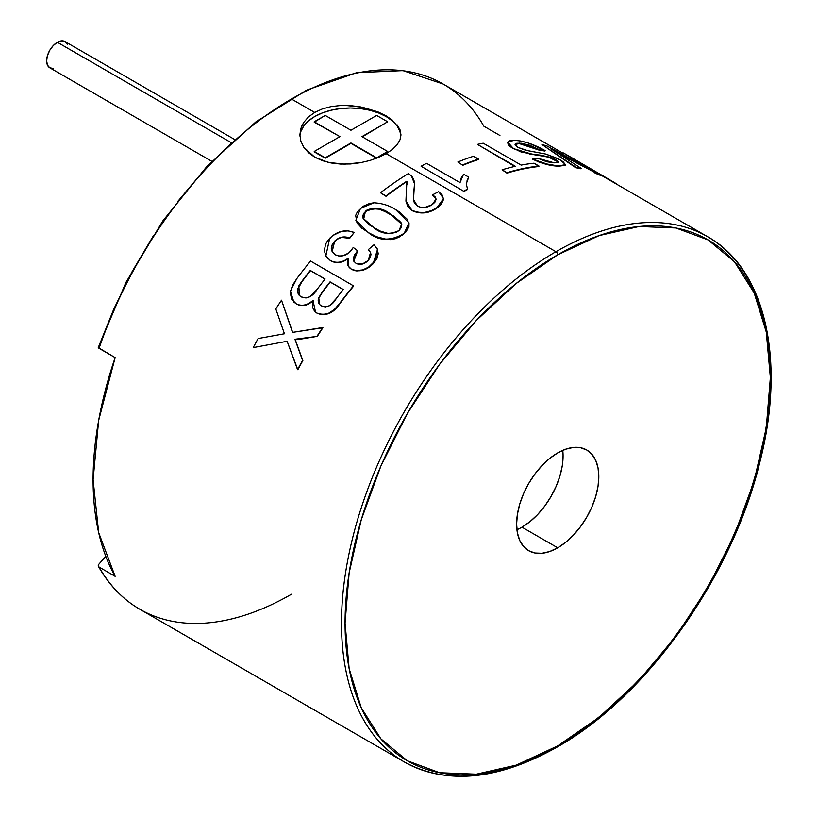 <?xml version="1.0" encoding="UTF-8"?>
<svg xmlns="http://www.w3.org/2000/svg" width="817" height="817" viewBox="0 0 817 817"><rect width="100%" height="100%" fill="white"/><g stroke="black" fill="none" stroke-linecap="round" stroke-linejoin="round"><path stroke-width="1.23" d="M231.109 142.587L57.364 42.28A15.166 8.752 120 0 0 47.457 55.638A15.166 8.752 120 0 0 49.786 67.791L47.457 65.115L46.64 60.846L47.457 55.638L49.786 50.276L53.258 45.589L57.364 42.28L231.109 142.587M234.591 139.472L64.941 41.524A15.166 8.752 120 0 0 57.364 42.28L61.469 40.85L64.941 41.524L67.27 44.2M53.258 68.465L49.786 67.791L211.787 161.317M314.228 122.193L325.237 115.422L350.942 130.26L376.647 115.422L387.656 121.784L361.951 136.623L387.656 151.462L376.647 157.814L350.942 142.975L325.237 157.814L314.228 151.462L339.923 136.623L314.228 122.193M314.228 151.87L325.237 158.232L350.942 142.975L376.647 158.202L350.942 143.394L325.237 158.232L314.228 151.87M376.77 158.161L387.656 151.462L376.77 158.161M362.309 136.827L387.656 121.784L362.309 136.827M325.237 115.422L350.942 130.26L376.647 115.422L387.656 121.784L361.951 136.623L387.656 151.462L376.647 157.814L350.942 142.975L325.237 157.814L314.228 151.462L339.923 136.623L314.228 121.784L325.237 115.422M516.926 529.733A58.119 33.558 120 0 0 521.971 527.169L557.715 547.809A58.119 33.558 -60 0 1 528.65 550.689A58.119 33.558 -60 0 1 519.735 504.109A58.119 33.558 -60 0 1 557.715 452.894L565.732 449.176L573.442 447.42L580.54 447.706L586.769 450.014L591.886 454.252L595.685 460.267L598.024 467.814L598.81 476.617L598.024 486.34L595.685 496.583L591.886 506.989L586.769 517.13L580.54 526.628L573.442 535.115L565.732 542.263L557.715 547.809L549.688 551.526L541.988 553.272L534.88 552.997L528.65 550.689L523.534 546.44L519.735 540.435L517.396 532.878L516.61 524.075L517.396 514.363L519.735 504.109L523.534 493.713L528.65 483.572L534.88 474.074L541.988 465.588L549.688 458.429L557.715 452.894A58.119 33.558 -60 0 1 586.769 450.014A58.119 33.558 -60 0 1 595.685 496.583A58.119 33.558 -60 0 1 557.715 547.809L521.971 527.169A58.119 33.558 120 0 0 562.76 450.33M301.606 126.369L303.72 122.417L308.397 116.984L314.688 112.429L322.358 108.927L331.12 106.598L340.566 105.505L350.442 105.607L360.266 106.833L378.506 112.133L386.165 115.891L386.165 116.555A50.542 29.177 0 0 0 331.988 110.019A50.542 29.177 0 0 0 299.921 136.061M345.479 105.413L362.288 107.211L377.668 111.786M499.922 135.479L483.838 126.196A303.26 175.083 -60 0 0 436.207 80.372A303.26 175.083 -60 0 0 291.455 99.02A303.26 175.083 120 0 1 443.08 83.998L402.955 70.619L356.58 72.703L306.579 90.156L255.752 121.988L206.926 166.413L162.818 220.927L125.92 282.457L98.285 347.511A2.522 0.664 18.9 0 0 99.071 348.338A303.26 175.083 -60 0 1 291.455 99.02L314.688 112.429L291.455 99.02A303.26 175.083 120 0 0 99.071 348.338L115.146 357.621A303.26 175.083 120 0 0 115.146 576.342L99.071 567.059A303.26 175.083 120 0 0 139.83 609.257L404.292 761.944C447.062 785.178 498.023 780.215 557.184 747.055A2.522 1.46 60 0 1 555.928 746.922A303.26 175.083 120 0 0 748.066 498.329A303.26 175.083 120 0 0 726.548 250.829A303.26 175.083 120 0 0 555.928 251.707A2.522 1.46 60 0 1 557.715 254.802A300.727 173.623 -60 0 1 770.36 377.577A300.727 173.623 -60 0 1 557.715 745.89L599.198 717.224L639.088 680.224L675.853 636.3L708.073 587.168L734.524 534.686L754.173 480.886L766.275 427.842L770.36 377.577L766.275 332.029L754.173 292.956L734.524 261.849L708.073 239.912L675.853 227.974L639.088 226.513L599.198 235.572L557.715 254.802L516.221 283.468L476.331 320.478L439.566 364.392L407.346 413.535L380.896 466.007L361.247 519.806L349.145 572.86L345.06 623.116L349.145 668.663L361.247 707.736L380.896 738.844L407.346 760.79L439.566 772.719L476.331 774.189L516.221 765.131L557.715 745.89A2.522 1.46 60 0 1 557.184 747.055A2.522 1.46 -120 0 0 557.715 745.89A300.727 173.623 -60 0 1 345.06 623.116A300.727 173.623 -60 0 1 557.715 254.802A2.522 1.46 -120 0 0 555.928 251.707A303.26 175.083 120 0 0 363.79 500.31A303.26 175.083 120 0 0 385.297 747.8A303.26 175.083 120 0 0 555.928 746.922A303.26 175.083 -60 0 1 404.292 761.944A303.26 175.083 -60 0 1 357.815 518.938A303.26 175.083 -60 0 1 555.928 251.707L386.165 153.698L378.506 157.456L369.754 160.53L360.266 162.746L350.442 163.972L340.566 164.074L331.12 162.981L322.358 160.663L314.688 157.16L303.699 147.142L300.84 141.116L299.88 134.774L300.86 128.422L303.72 122.417M299.88 134.785L300.84 141.116L303.699 147.142L308.366 152.585L314.688 157.16L328.403 162.42L344.519 164.176L361.42 162.532M443.57 198.817L441.435 204.209L437.054 207.998L431.499 211.031L424.83 212.798L417.936 212.706L412.125 210.643L407.867 206.742L405.957 201.115M435.206 197.346L432.632 195.212L435.91 198.398M413.606 179.638L414.485 182.977L413.525 199.675M386.032 196.305L380.477 192.761L386.032 196.305A303.26 175.083 -60 0 1 406.876 181.588A303.26 175.083 120 0 0 386.032 196.305L386.032 196.305M407.254 184.101L406.856 181.19A303.761 175.379 120 0 0 385.981 195.937A303.761 175.379 -60 0 1 406.856 181.19L405.937 200.941L412.125 210.643L405.998 201.38M409.021 223.072L408.939 226.912L405.722 232.171M362.288 228.689L357.049 222.959M400.136 236.593L395.499 238.676L390.495 239.626L385.634 239.391L376.79 237.093L369.11 233.264M408.929 222.663L404.058 233.754C391.343 241.413 379.701 241.26 369.131 233.284L369.018 232.947C379.752 240.954 391.404 241.097 403.966 233.407L401.668 235.623M337.86 238.952L334.429 241.352C338.984 236.981 344.039 235.858 349.594 237.982L354.2 232.477L349.717 238.298L341.863 237.461M327.954 258.866L326.075 256.528M378.281 253.546L376.923 258.632L373.471 263.431C366.619 270.458 359.296 272.459 351.494 269.426L348.389 266.362L348.267 258.55L343.896 261.174L339.086 262.492L334.439 262.267M347.787 264.81L347.531 261.736M351.494 269.426L348.379 266.281M368.681 267.445L362.86 270.223L356.825 270.958L353.965 270.478M377.107 248.613L377.75 249.982L373.471 263.431L371.214 265.576M370.377 252.198L368.324 249.624L370.54 252.484L368.222 260.449C364.311 264.32 360.266 265.311 356.12 263.431L353.802 261.174L357.703 250.88L353.281 247.469L350.585 251.299C345.673 256.068 340.566 257.222 335.266 254.771L332.059 251.626L334.429 241.352L332.09 245.304L331.416 249.124L332.621 252.576M348.267 258.55C342.098 263.084 336.165 263.789 330.446 260.684L330.282 260.409C335.899 263.493 341.843 262.778 348.113 258.264L348.328 266.189L351.33 269.15C359.123 272.163 366.455 270.161 373.328 263.135L377.495 249.481L374.033 244.732L368.324 249.624L370.601 252.627M354.782 254.986L353.557 258.325L353.955 261.491M353.853 261.277L356.917 251.626L357.846 251.187L355.803 253.413M309.143 303.505L313.156 300.615C307.601 305.834 302.014 306.957 296.397 303.985L296.387 303.985M300.288 305.374L298.246 304.864M315.546 312.104L312.942 300.39C307.233 305.395 301.636 306.518 296.173 303.791L291.659 299.175L290.219 292.517L292.527 285.317L296.775 278.668A303.761 175.379 120 0 1 310.572 261.072L353.455 285.827L310.572 261.072A303.761 175.379 120 0 0 296.775 278.668L290.433 291.077L293.844 302.065L296.173 303.791C301.636 306.518 307.233 305.395 312.942 300.39C311.512 306.069 312.86 310.317 316.976 313.125L322.827 314.545L329.302 313.023L335.052 308.816L339.698 303.383A303.761 175.379 -60 0 1 353.455 285.827L353.455 285.827A303.761 175.379 120 0 0 339.698 303.383L339.892 303.618A303.26 175.083 -60 0 1 353.628 286.093A303.26 175.083 120 0 0 339.892 303.618C333.55 313.258 325.983 316.496 317.19 313.33L316.976 313.125C325.666 316.169 333.244 312.921 339.698 303.383L335.256 309.04L329.517 313.238L323.042 314.749L319.958 314.422M295.172 339.412L297.235 345.172L294.927 339.249L300.881 339.075L317.313 336.359L295.172 339.412L302.586 360.45A303.761 175.379 120 0 0 297.562 369.621L287.114 341.271L253.219 347.613A303.761 175.379 120 0 1 258.121 338.534L284.439 333.775L275.799 308.918A303.761 175.379 120 0 1 281.518 300.207L292.517 332.396L322.684 327.546A303.761 175.379 120 0 0 317.078 336.185A303.761 175.379 -60 0 1 322.684 327.546L322.909 327.74A303.26 175.083 120 0 0 317.313 336.359A303.26 175.083 -60 0 1 322.909 327.74L292.517 332.396L281.518 300.207L292.752 332.56L281.518 300.207A303.761 175.379 120 0 0 275.799 308.918L284.439 333.775L258.121 338.534A303.761 175.379 120 0 0 253.219 347.613L287.114 341.271L297.827 369.744A303.26 175.083 -60 0 1 302.852 360.593A303.26 175.083 120 0 0 297.827 369.744L297.562 369.621A303.761 175.379 -60 0 1 302.586 360.45L294.927 339.249L317.313 336.359L296.53 339.617M98.888 564.19L105.781 556.295L98.888 564.19A2.522 1.951 150.5 0 0 98.459 566.447A2.522 1.951 150.5 0 0 99.071 567.059L98.275 565.793L98.888 564.19M397.123 124.858L400.003 129.77L400.963 134.785L400.003 139.809L397.123 144.732L392.466 149.388L386.165 153.698L555.928 251.707A303.26 175.083 -60 0 1 707.553 236.685L600.812 175.063M400.922 135.918A50.542 29.177 0 0 0 386.165 116.555L386.165 115.891L392.466 120.201M463.964 191.423L421.092 166.239L463.964 191.423A303.26 175.083 -60 0 1 467.498 189.534A303.26 175.083 120 0 0 463.964 191.423L421.092 166.239L463.964 191.423M466.262 183.866L468.601 177.524L467.069 180.404M462.759 165.31L457.867 162.011L462.759 165.31A303.26 175.083 -60 0 1 478.445 159.54A303.26 175.083 120 0 0 462.759 165.31L457.867 162.011L462.759 165.31M514.741 166.443L477.445 144.395L515.374 166.3A303.761 175.379 120 0 0 502.087 169.824L506.959 173.133A303.26 175.083 -60 0 1 538.863 166.525A303.26 175.083 120 0 0 506.959 173.133L507.04 172.683A303.761 175.379 -60 0 1 538.995 166.065L534.052 163.206A303.761 175.379 120 0 0 521.144 165.105L483.204 143.2A303.761 175.379 120 0 0 477.445 144.395L514.741 166.443M529.018 145.559L519.203 143.588L539.802 150.348A303.26 175.083 -60 0 1 544.949 151.053A303.26 175.083 120 0 0 539.802 150.348L534.594 147.754M547.696 157.027L520.929 151.931L510.237 146.754L508.542 145.181L507.633 142.577M557.888 161.797L549.055 157.385M565.364 165.259L559.267 166.157L546.685 164.452L539.087 162.154L532.47 158.6C542.427 163.329 551.414 165.698 559.431 165.698L565.589 164.707L560.585 160.112L545.899 154.086L527.986 150.726L518.07 147.458L515.139 144.221L519.367 143.128L515.057 144.517M568.397 155.792A303.761 175.379 120 0 0 563.301 152.912L592.928 170.855L547.247 146.11A303.761 175.379 120 0 0 541.947 144.517L575.75 167.72A303.26 175.083 -60 0 1 580.918 168.802A303.26 175.083 120 0 0 575.75 167.72L575.954 167.26A303.761 175.379 -60 0 1 581.122 168.343L550.964 148.847L595.317 172.714L556.765 152.554M578.242 161.449L600.832 175.032A303.761 175.379 120 0 0 595.317 172.714A303.761 175.379 -60 0 1 600.832 175.032L600.587 175.481A303.26 175.083 120 0 0 595.082 173.163A303.26 175.083 -60 0 1 600.587 175.481L600.832 175.032L571.726 157.701L614.435 182.538A303.761 175.379 -60 0 1 618.03 184.999A303.761 175.379 120 0 0 614.435 182.538L566.63 154.75A303.761 175.379 120 0 0 563.301 152.912L592.928 170.855L547.247 146.11A303.761 175.379 120 0 0 541.947 144.517L575.954 167.26A303.761 175.379 120 0 1 581.122 168.343L550.964 148.847L595.317 172.714L556.755 152.554M291.455 594.235A303.26 175.083 -60 0 1 140.585 609.686A303.26 175.083 -60 0 1 99.071 567.059L115.146 576.342L98.683 532.633L93.107 479.712L98.683 420.346L115.146 357.621L98.275 347.603L113.757 309.194L132.027 271.806L153.351 235.837M177.309 201.993L203.443 170.927L231.242 143.23M260.174 119.456L289.667 100.052M386.165 153.698L377.199 157.987M398.277 126.451L400.963 135.04M399.993 131.496L397.123 126.022M392.446 120.977L386.165 116.555L378.506 112.93L369.764 110.234L360.287 108.569L350.422 108.007L340.566 108.569L331.079 110.234L322.347 112.93L314.688 116.555L308.397 120.977M303.73 126.022L300.85 131.496M565.589 164.707L559.267 166.157L565.548 164.799L562.954 161.592L557.286 158.365L545.899 154.086L525.515 150.226L518.07 147.458L515.588 145.538L515.21 144.058L516.722 143.281L521.45 143.281L529.202 145.099L539.986 149.889A303.761 175.379 -60 0 1 545.133 150.594L545.133 150.594A303.761 175.379 120 0 0 539.986 149.889L519.203 143.588L515.098 144.466M559.267 166.157C551.342 166.188 542.365 163.829 532.327 159.06L546.839 163.992L559.267 166.157M537.974 158.345A303.761 175.379 120 0 0 532.47 158.6A303.761 175.379 120 0 1 537.974 158.345L554.273 162.828L546.696 161.756L537.974 158.345M558.277 162.45L555.805 159.693L558.43 162.246L554.273 162.828L558.317 162.42L558.072 161.337L550.689 157.375L555.805 159.693L550.689 157.375L529.845 154.035L550.689 157.375L540.251 155.107L529.845 154.035L512.708 148.388L529.998 153.576L521.072 151.462L512.708 148.388L507.704 142.424M514.189 140.258L507.755 142.189L512.851 147.918L508.685 144.721L507.786 142.117L509.961 140.626L514.189 140.258C523.493 140.8 533.807 144.241 545.133 150.594L528.793 143.179L520.746 141.004L514.189 140.258M538.863 166.525L538.995 166.065A303.761 175.379 120 0 0 507.04 172.683L502.087 169.824A303.761 175.379 120 0 1 515.374 166.3L477.445 144.395A303.761 175.379 120 0 1 483.204 143.2L521.144 165.105A303.761 175.379 120 0 1 534.052 163.206L538.863 166.525M478.445 159.54L478.527 159.09A303.761 175.379 120 0 0 462.81 164.871A303.761 175.379 -60 0 1 478.527 159.09L473.574 156.231A303.761 175.379 120 0 0 457.867 162.011A303.761 175.379 120 0 1 473.574 156.231L478.445 159.54M460.012 182.63L426.586 163.339A303.761 175.379 120 0 0 421.092 166.239A303.761 175.379 120 0 1 426.586 163.339L460.012 182.63L463.566 174.164L461.074 178.218L460.002 182.865M468.641 177.095L463.566 174.164L468.641 177.095L466.272 183.713L467.518 189.115A303.761 175.379 120 0 0 463.974 191.004A303.761 175.379 -60 0 1 467.518 189.115L466.262 183.774L468.641 177.095M407.223 183.529L406.856 181.19L406.018 201.533L407.816 206.364L412.074 210.265C420.612 213.972 428.925 213.084 437.024 207.6L437.054 207.998C428.874 213.554 420.571 214.442 412.125 210.643L417.885 212.328L424.779 212.41L431.447 210.653L437.024 207.6L443.56 198.541L438.658 191.668L432.612 194.814L436.033 199.113L432.193 204.669C427.403 207.835 422.501 208.335 417.467 206.18L413.504 199.491L413.994 189.513L413.504 199.471M443.57 198.797L437.054 207.998L441.405 203.811L443.519 199.522L442.416 195.273L438.658 191.668L432.612 194.814L435.185 196.948L436.023 199.583L434.858 202.289L432.193 204.669L424.973 207.416L420.908 207.375L417.467 206.18L414.229 202.534L413.412 198.204L414.536 183.437L411.656 176.115L408.418 173.551A303.761 175.379 120 0 0 380.477 192.761L385.981 195.937L380.477 192.761A303.761 175.379 120 0 1 408.418 173.551L411.656 176.115C414.607 180.046 415.383 184.509 413.994 189.513L414.556 183.856L411.676 176.513M404.058 233.754L408.98 222.888L395.663 209.632C389.566 205.608 382.346 203.331 374.002 202.8L360.532 208.335L355.865 220.253L369.131 233.284L355.834 220.151M399.207 211.807L395.663 209.632C389.566 205.608 382.346 203.331 374.002 202.8L369.498 203.504L363.361 206.19L357.458 211.664L355.681 215.392L356.947 222.632L362.176 228.362L369.018 232.947L376.678 236.767L385.532 239.054L390.393 239.299L395.397 238.339L400.044 236.246L405.109 232.355L408.857 226.554L407.693 219.691L399.207 211.807M379.844 230.945L369.243 224.849L363.32 218.936L362.819 216.352L363.504 213.656L366.853 210.153L371.98 208.335L378.945 208.835L384.889 211.164L393.753 216.148L400.922 222.459L401.688 224.042L401.453 227.361L399.074 230.506L396.133 232.426L389.004 233.723L379.844 230.945M401.729 224.297L390.281 214.023L401.688 224.042L399.074 230.506C389.852 234.939 381.59 234.111 374.288 228.025L363.065 218.241L365.475 211.184L363.585 219.456M401.77 224.399L399.87 221.376L393.825 216.505L384.96 211.521L379.017 209.193L372.062 208.692L365.475 211.184C374.717 206.987 382.979 207.927 390.281 214.023L390.363 214.381C383.255 208.202 374.993 207.252 365.567 211.532L363.596 213.993L362.922 216.699L363.422 219.283M325.411 255.302L330.446 260.684L325.912 256.252L324.329 250.472L325.646 244.15L327.372 241.117L332.529 235.664L341.475 231.374L348.226 230.884L354.2 232.477L349.594 237.982L354.2 232.477C345.417 229.117 337.237 231.058 329.67 238.298L325.82 256.089L330.282 260.409C335.899 263.493 341.843 262.778 348.113 258.264C346.418 263.013 347.491 266.648 351.33 269.15L355.803 270.601L362.707 269.937L368.508 267.179L375.616 260.317L378.148 253.229L377.076 248.542L374.033 244.732L368.324 249.624L370.479 252.33L370.989 254.567L370.254 257.6L368.222 260.449L362.288 264.095L356.12 263.431L353.812 261.205L353.414 258.029L354.639 254.69L357.703 250.88L353.281 247.469L349.012 252.8L343.079 255.772L338.871 256.017L335.266 254.771L332.468 252.29L331.263 248.838L331.743 245.519L334.429 241.352L338.463 238.247L341.731 237.155L345.826 237.124L349.717 238.298C343.896 236.184 338.851 237.308 334.572 241.648L332.141 251.707L332.59 252.463M317.19 313.33L315.291 311.849M296.397 303.985L293.477 301.698M297.572 289.106L301.647 281.63A303.761 175.379 -60 0 1 310.266 270.437L325.105 279.016A303.761 175.379 120 0 0 317.078 289.422L309.919 296.734L305.956 297.98L301.116 296.847L298.869 294.968L297.562 292.292L297.572 289.106M318.13 300.176L318.742 297.684L322.531 291.598A303.761 175.379 -60 0 1 330.058 281.865L343.252 289.484A303.761 175.379 120 0 0 336.298 298.471L329.7 305.67L325.299 306.967L321.326 305.854L319.549 304.475L318.13 300.176M319.753 304.69L318.334 300.401L318.947 297.909L322.725 291.832A303.26 175.083 120 0 1 330.242 282.12L343.171 289.586L330.058 281.865A303.761 175.379 120 0 0 322.531 291.598L318.742 297.684L322.725 291.832A303.26 175.083 -60 0 1 330.242 282.12L343.252 289.484A303.761 175.379 120 0 0 336.298 298.471C332.274 305.497 327.28 307.958 321.326 305.854L319.59 304.516L318.742 297.684L318.773 303.393M297.776 289.32L301.841 281.865A303.26 175.083 120 0 1 310.45 270.693L325.033 279.108L310.266 270.437A303.761 175.379 120 0 0 301.647 281.63L298.797 285.879L301.841 281.865A303.26 175.083 -60 0 1 310.45 270.693L325.105 279.016A303.761 175.379 120 0 0 317.078 289.422C312.615 296.663 307.294 299.134 301.116 296.847L299.257 295.407L298.797 285.879L299.533 295.672M297.776 292.506L299.359 295.509M297.235 345.172L302.852 360.593L297.235 345.172M521.971 527.169L529.988 521.634L537.698 514.485L544.806 505.989L551.036 496.491L556.142 486.35L559.941 475.954L562.28 465.7L563.076 455.988M557.184 747.055C646.41 697.034 731.95 577.18 759.616 463.106C786.414 360.246 765.335 268.609 707.553 236.685M443.08 83.998L563.097 153.29M139.83 609.257C122.867 599.423 109.09 585.156 98.469 566.467"/></g></svg>
